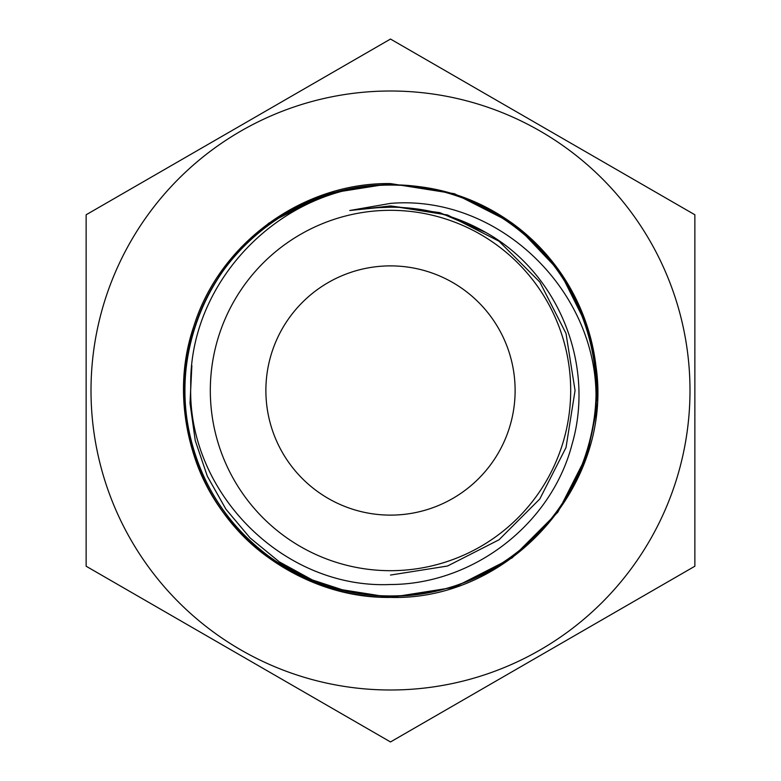 <?xml version="1.0" encoding="UTF-8"?>
<svg xmlns="http://www.w3.org/2000/svg" width="781" height="781" viewBox="0 0 781 781"><rect width="100%" height="100%" fill="white"/><g stroke="black" fill="none" stroke-linecap="round" stroke-linejoin="round"><path stroke-width="1.17" d="M390.5 515.118A124.618 124.618 0 0 1 265.882 390.5A124.618 124.618 0 0 1 390.5 265.882A124.618 124.618 0 0 1 515.118 390.5A124.618 124.618 0 0 1 390.5 515.118M390.5 597.406L454.435 587.283L512.121 557.888L557.888 512.121L587.283 454.435L596.372 411.148L596.001 366.445L596.372 411.148L587.283 454.435L557.888 512.121L512.121 557.888L454.435 587.283L390.5 597.406L454.435 587.283L512.121 557.888L557.888 512.121L587.283 454.435L596.372 411.148L596.001 366.445L596.372 411.148L587.283 454.435L557.888 512.121L512.121 557.888L454.435 587.283L390.5 597.406L454.435 587.283L512.121 557.888L557.888 512.121L587.283 454.435L596.372 411.148L596.001 366.445L597.289 387.552L596.967 398.125L596.215 402.283L596.02 397.031C596.499 289.712 498.063 194.352 390.5 203.392L349.761 210.499L377.203 207.717L390.5 207.199C424.522 207.199 456.27 215.615 485.762 232.435C558.552 272.969 595.347 364.776 572.034 444.34C551.269 524.422 473.11 584.364 390.5 584.51C283.444 589.274 187.362 492.586 190.74 386.068C188.738 279.168 283.698 184.306 390.5 185.048L400.37 185.117C444.028 186.786 483.166 200.873 517.793 227.378A206.906 206.906 0 0 1 596.001 366.445C613.456 485.128 509.895 600.853 390.5 597.406C345.807 597.035 305.264 583.856 268.879 557.888C197.417 507.601 165.465 409.254 193.717 326.565C219.461 243.057 303.126 182.266 390.5 183.594L454.435 193.717L512.121 223.112L517.705 227.31L512.121 223.112L454.435 193.717L390.5 183.594L454.435 193.717L512.121 223.112L517.705 227.31L512.121 223.112L454.435 193.717L390.5 183.594L454.435 193.717L512.121 223.112L517.705 227.31L512.121 223.112L454.435 193.717L390.5 183.594L326.565 193.717L268.879 223.112L241.046 247.411L217.723 276.659L241.046 247.411L268.879 223.112L326.565 193.717L390.5 183.594C303.126 182.266 219.461 243.057 193.717 326.565C180.265 369.188 180.265 411.812 193.717 454.435C219.461 537.943 303.126 598.734 390.5 597.406L326.565 587.283L268.879 557.888L326.565 587.283L390.5 597.406C303.126 598.734 219.461 537.943 193.717 454.435C180.265 411.812 180.265 369.188 193.717 326.565C219.461 243.057 303.126 182.266 390.5 183.594L326.565 193.717L268.879 223.112L241.046 247.411L217.723 276.659L241.046 247.411L268.879 223.112L326.565 193.717L390.5 183.594C303.126 182.266 219.461 243.057 193.717 326.565C180.265 369.188 180.265 411.812 193.717 454.435C219.461 537.943 303.126 598.734 390.5 597.406L326.565 587.283L268.879 557.888M517.793 227.378L559.997 271.837L587.283 326.565L596.254 368.71M390.5 91.006A299.494 299.494 0 0 1 689.994 390.5A299.494 299.494 0 0 1 390.5 689.994A299.494 299.494 0 0 1 91.006 390.5A299.494 299.494 0 0 1 390.5 91.006M694.865 566.225L390.5 741.95L86.135 566.225L86.135 214.775L390.5 39.05L694.865 214.775L694.865 566.225M191.862 365.625L190.027 403.25L195.27 440.65L207.346 476.264L225.914 509.192L250.096 537.943L279.354 561.881L312.332 579.941L348.414 591.773M390.5 210.314A180.186 180.186 0 0 1 570.686 390.5A180.186 180.186 0 0 1 390.5 570.686A180.186 180.186 0 0 1 210.314 390.5A180.186 180.186 0 0 1 390.5 210.314M596.001 366.445L596.372 411.148L587.283 454.435L583.339 465.496M400.37 185.117C484.044 188.045 561.256 247.313 586.062 326.956C599.427 369.315 599.427 411.685 586.062 454.044C571.975 496.169 547.081 530.436 511.36 556.853C441.88 608.955 339.12 608.955 269.64 556.853C233.919 530.436 209.025 496.169 194.938 454.044C166.861 371.863 198.618 274.121 269.64 224.147C339.12 172.045 441.88 172.045 511.36 224.147C582.382 274.121 614.139 371.863 586.062 454.044C571.975 496.169 547.081 530.436 511.36 556.853C441.88 608.955 339.12 608.955 269.64 556.853C198.618 506.879 166.861 409.137 194.938 326.956C220.525 243.965 303.663 183.564 390.5 184.882C434.919 185.253 475.209 198.345 511.36 224.147C582.382 274.121 614.139 371.863 586.062 454.044C560.475 537.035 477.337 597.436 390.5 596.118C346.081 595.747 305.791 582.655 269.64 556.853C233.919 530.436 209.025 496.169 194.938 454.044C166.861 371.863 198.618 274.121 269.64 224.147C305.791 198.345 346.081 185.253 390.5 184.882C477.337 183.564 560.475 243.965 586.062 326.956C614.139 409.137 582.382 506.879 511.36 556.853C441.88 608.955 339.12 608.955 269.64 556.853C233.919 530.436 209.025 496.169 194.938 454.044C181.573 411.685 181.573 369.315 194.938 326.956C220.525 243.965 303.663 183.564 390.5 184.882C434.919 185.253 475.209 198.345 511.36 224.147C576.505 270.509 609.512 356.458 591.295 434.802C609.512 356.458 576.505 270.509 511.36 224.147C475.209 198.345 434.919 185.253 390.5 184.882C303.663 183.564 220.525 243.965 194.938 326.956C181.573 369.315 181.573 411.685 194.938 454.044C209.025 496.169 233.919 530.436 269.64 556.853C339.12 608.955 441.88 608.955 511.36 556.853C582.382 506.879 614.139 409.137 586.062 326.956C560.475 243.965 477.337 183.564 390.5 184.882C346.081 185.253 305.791 198.345 269.64 224.147C198.618 274.121 166.861 371.863 194.938 454.044C209.025 496.169 233.919 530.436 269.64 556.853C305.791 582.655 346.081 595.747 390.5 596.118C477.337 597.436 560.475 537.035 586.062 454.044C614.139 371.863 582.382 274.121 511.36 224.147C475.209 198.345 434.919 185.253 390.5 184.882C303.663 183.564 220.525 243.965 194.938 326.956C166.861 409.137 198.618 506.879 269.64 556.853C339.12 608.955 441.88 608.955 511.36 556.853C547.081 530.436 571.975 496.169 586.062 454.044C614.139 371.863 582.382 274.121 511.36 224.147C441.88 172.045 339.12 172.045 269.64 224.147C198.618 274.121 166.861 371.863 194.938 454.044C209.025 496.169 233.919 530.436 269.64 556.853C339.12 608.955 441.88 608.955 511.36 556.853C547.081 530.436 571.975 496.169 586.062 454.044C599.427 411.685 599.427 369.315 586.062 326.956C561.256 247.313 484.044 188.045 400.37 185.117M498.981 241.192L539.808 282.019L566.02 333.467L575.06 390.5L566.02 447.533L539.808 498.981L498.981 539.808L447.533 566.02L390.5 575.06L447.533 566.02L498.981 539.808L539.808 498.981L566.02 447.533L575.06 390.5L566.02 333.467L539.808 282.019L498.981 241.192L447.533 214.98L390.5 205.94L349.761 210.499L390.5 205.94L447.533 214.98L498.981 241.192L539.808 282.019L566.02 333.467L575.06 390.5L566.02 447.533L539.808 498.981L498.981 539.808L447.533 566.02L390.5 575.06M390.5 205.94L439.801 212.647L485.762 232.435M377.203 207.717L390.5 207.209M373.572 208.01L382.954 207.375"/></g></svg>
